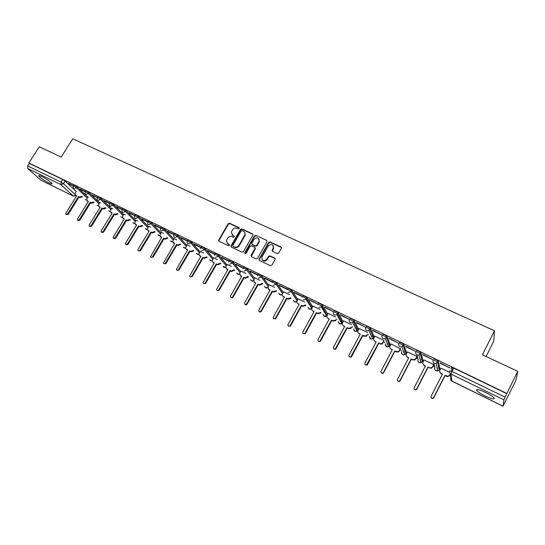 <?xml version="1.0" encoding="UTF-8"?>
<svg xmlns="http://www.w3.org/2000/svg" width="545" height="545" viewBox="0 0 545 545"><rect width="100%" height="100%" fill="white"/><g stroke="black" fill="none" stroke-linecap="round" stroke-linejoin="round"><path stroke-width="0.82" d="M239.201 228.491L238.948 227.565L229.554 223.225L228.151 223.716L218.545 240.345L219.029 241.285L228.416 245.741L229.493 245.175L227.933 243.888L226.386 240.713L227.585 238.267C228.777 236.591 230.283 236.067 232.102 236.694L233.321 237.266L234.398 236.714L232.844 235.426L231.298 232.218L232.477 229.847C233.669 228.171 235.167 227.647 236.993 228.266L238.213 228.832L239.201 228.491M239.289 228.001L229.84 223.627L228.444 224.118L218.981 240.345L218.899 241.21M229.486 244.869L227.933 243.888M234.398 236.414L232.844 235.426M436.974 367.739L437.683 368.107M420.086 359.509L420.978 359.986M403.498 351.436L404.547 352.002M387.223 343.514L388.374 344.14M371.254 335.74L372.46 336.408M355.599 328.131L356.791 328.792M340.25 320.685L341.374 321.298M325.208 313.389L326.196 313.92M310.459 306.242L311.25 306.658M41.836 176.58C39.424 175.442 38.436 175.272 38.865 176.069C40.732 178.113 44.09 180.415 48.934 182.97C51.366 184.121 52.368 184.299 51.938 183.488C50.079 181.451 46.713 179.148 41.836 176.58M485.445 392.4C478.789 389.375 475.874 388.735 476.691 390.486C478.088 392.012 480.956 393.858 485.288 396.031C491.944 399.083 494.887 399.73 494.111 397.973C492.707 396.44 489.812 394.58 485.445 392.4M277.248 253.554L278.706 253.057L281.39 248.316L280.968 246.994L270.061 241.953L268.617 242.45L259.107 259.127L259.495 260.496L270.388 265.667L271.853 265.17L275.109 259.42L274.687 258.085L270.007 255.884L268.556 256.382L266.948 259.202C263.719 261.627 262.022 260.953 261.873 257.185L268.283 245.884C271.574 243.465 273.256 244.16 273.317 247.975L272.132 250.087L272.568 251.374L277.248 253.554M28.858 162.996L39.26 146.803L61.156 157.083L72.764 138.805L494.485 330.781L482.427 354.768L517.75 371.343L506.87 393.442L28.858 162.996L29.335 163.432L27.713 165.959L61.115 182.139L63.527 183.706L75.053 194.422M252.866 235.161L252.492 233.825L241.905 228.934L240.495 229.431L231.012 245.809L231.373 247.144L241.939 252.165L243.377 251.667L252.866 235.161M255.878 235.392L266.621 240.359L267.009 241.708L257.506 258.371L256.061 258.868L251.449 256.675L250.986 255.496L255.012 248.404L254.556 247.226L251.511 245.802L250.08 246.292L246.061 253.296C245.277 253.922 244.828 253.772 244.725 252.846L254.447 235.89L255.878 235.392L266.621 240.359M451.962 371.39L451.444 367.48L453.658 368.045L451.955 371.397L505.126 397.142L503.955 399.839L502.994 406.195L515.972 380.192L517.75 371.343M336.544 319.172L336.967 319.377M352.009 326.687L352.676 327.014M367.718 334.323L368.638 334.773M383.68 342.083L384.865 342.662M389.934 345.121L390.349 345.326M399.901 349.972L401.358 350.673M406.175 353.017L406.706 353.276M416.387 357.983L417.892 358.712M422.682 361.042L423.342 361.362M433.146 366.131L434.665 366.867M439.468 369.203L440.244 369.578M486.099 356.491L493.763 341.211L494.485 330.781M506.87 393.442L505.126 397.142M29.335 163.432L62.757 179.543L65.155 181.11L76.211 191.499M41.1 180.3L27.618 168.446L27.713 165.959M85.306 191.533L80.251 189.088M88.488 197.065L87.997 196.861M97.446 197.392L92.207 194.865M100.559 202.924L99.776 202.577M109.756 203.34L104.34 200.724M112.808 208.864L111.711 208.367M122.25 209.369L116.644 206.664M125.227 214.894L123.817 214.246M134.922 215.493L129.117 212.686M137.831 221.011L136.1 220.207M147.777 221.699L141.782 218.804M150.618 227.217L148.553 226.25M160.83 228.001L154.63 225.003M163.595 233.512L161.184 232.374M174.066 234.391L167.662 231.298M176.764 239.902L173.998 238.594M187.507 240.883L180.892 237.688M190.13 246.381L186.996 244.903M201.153 247.471L194.32 244.174M203.694 252.962L200.185 251.306M215.003 254.154L207.952 250.755M217.462 259.645L213.572 257.799M229.064 260.946L221.788 257.438M231.441 266.43L227.149 264.393M243.343 267.84L235.835 264.216M245.638 273.317L240.938 271.083M257.84 274.844L250.101 271.103M260.054 280.314L254.931 277.875M272.527 281.935L264.591 278.1M274.694 287.413L269.141 284.769M287.399 289.116L279.299 285.205M289.565 294.634L283.564 291.773M302.502 296.412L294.245 292.42M304.669 301.964L298.21 298.885M318.089 304.219L309.431 299.757M320.017 309.41L313.089 306.106M333.697 311.795L324.854 307.203M335.611 316.979L328.192 313.436M340.38 315.051L349.543 319.479L340.53 314.772M351.464 324.663L343.541 320.889M356.314 322.749L365.62 327.245L356.464 322.463M367.568 332.484L359.128 328.458M372.507 330.57L381.97 335.141L372.657 330.284M383.946 340.427L374.967 336.149M388.967 338.52L398.586 343.166L389.116 338.234M400.507 348.807L391.065 343.963M405.705 346.606L415.488 351.334L405.855 346.313M416.952 356.444L407.422 351.906M422.722 354.829L432.669 359.632L422.872 354.529M433.738 364.591L424.051 359.986M440.026 363.188L450.15 368.073L440.183 362.888M449.53 372.249L440.953 368.202M433.834 358.978C434.883 358.882 436.354 359.557 438.241 360.994L439.747 368.645L439.113 369.878M416.516 350.626C417.518 350.503 418.962 351.171 420.849 352.622L422.968 360.497L422.327 361.73M399.492 342.41C400.446 342.274 401.869 342.928 403.756 344.385L406.461 352.472L405.807 353.712M382.747 334.337C383.66 334.174 385.056 334.821 386.95 336.285L390.213 344.583L389.559 345.823M366.281 326.387C367.146 326.21 368.529 326.85 370.416 328.322L374.231 336.817L373.563 338.057M350.081 318.573C350.905 318.375 352.268 319.009 354.161 320.487L358.494 329.18L357.827 330.413M334.146 310.888C334.93 310.67 336.272 311.297 338.166 312.782L343.009 321.652L342.328 322.892M318.471 303.327C319.213 303.088 320.528 303.708 322.429 305.2L327.756 314.233M303.04 295.88C303.742 295.622 305.043 296.242 306.951 297.74L312.68 306.835M287.855 288.557C288.516 288.285 289.804 288.898 291.711 290.403L297.836 299.559M272.909 281.343C273.536 281.057 274.803 281.663 276.717 283.175L283.209 292.406M257.724 275.055L258.187 274.23C258.793 273.944 260.047 274.551 261.947 276.056L268.808 285.362M243.227 268.045L243.69 267.227C244.276 266.948 245.516 267.547 247.41 269.039L254.617 278.427M228.948 261.144L229.418 260.333C229.983 260.054 231.203 260.653 233.09 262.131L240.645 271.601M214.887 254.345L215.357 253.541C215.902 253.268 217.114 253.861 218.988 255.326L226.87 264.884M201.044 247.655L201.514 246.851C202.038 246.578 203.237 247.171 205.097 248.629L213.299 258.262M187.398 241.06L187.875 240.263C188.386 239.998 189.565 240.583 191.424 242.028L199.926 251.742M173.964 234.568L174.441 233.771C174.931 233.512 176.103 234.098 177.949 235.529L186.751 245.318M160.727 228.171L161.204 227.374C161.681 227.122 162.839 227.708 164.672 229.125L173.76 238.989M147.681 221.863L148.158 221.072C148.621 220.827 149.766 221.406 151.592 222.816L160.959 232.749M134.826 215.65L135.303 214.859C135.76 214.621 136.89 215.2 138.703 216.597L148.335 226.604M122.155 209.525L122.632 208.742C123.075 208.51 124.199 209.082 126.004 210.465L135.889 220.541M109.668 203.496L110.145 202.713C110.581 202.481 111.691 203.053 113.483 204.429L123.62 214.573M97.351 197.542L97.834 196.765C98.257 196.541 99.36 197.113 101.145 198.475L111.521 208.68M85.218 191.677L85.701 190.9C86.11 190.689 87.207 191.254 88.978 192.603L99.585 202.876M73.248 185.899L73.739 185.123C74.14 184.918 75.217 185.477 76.981 186.819L87.82 197.147M73.343 185.756L68.459 183.392M451.928 371.152L453.542 367.984M68.309 183.631L73.119 185.954M506.83 393.681L453.658 368.045M80.101 189.326L85.081 191.731M92.064 195.103L97.214 197.59M104.19 200.962L109.525 203.537M116.494 206.902L122.005 209.566M128.974 212.931L134.676 215.684M141.632 219.049L147.531 221.897M154.48 225.255L160.577 228.198M167.513 231.55L173.814 234.595M180.742 237.94L187.255 241.081M194.17 244.426L200.894 247.675M207.802 251.013L214.744 254.365M221.638 257.696L228.805 261.157M235.685 264.482L243.084 268.051M249.951 271.369L257.587 275.062M264.434 278.366L272.323 282.174M279.149 285.478L287.29 289.409M294.096 292.692L302.489 296.752M309.281 300.029L317.939 304.212M324.704 307.482L333.642 311.795M231.925 234.745L233.131 235.822M227.067 243.247L228.232 244.269M252.962 234.357L242.184 229.336L240.774 229.827L231.305 246.19L231.223 247.055M242.157 230.658L241.162 231.005L232.838 245.393L233.09 246.326L234.384 246.94C236.223 247.587 237.743 247.062 238.942 245.366L244.964 234.718C245.311 233.151 244.8 232 243.452 231.257L242.157 230.658M244.719 232.415L245.243 235.113L239.228 245.747C238.029 247.444 236.51 247.968 234.677 247.321L233.383 246.708M255.026 247.737L255.278 248.786L251.259 256.559M256.143 235.787L254.713 236.285L244.991 253.609M258.93 241.599L259.134 241.162C258.855 237.559 257.165 236.946 254.072 239.337L251.783 243.363L252.253 244.514L255.292 245.931L256.729 245.441L258.93 241.599L259.188 241.987L259.025 239.071M259.188 241.987L256.995 245.822L255.557 246.32L252.519 244.896M273.324 245.672L273.57 248.357L272.33 251.211M262.227 259.89C263.848 261.648 265.504 261.546 267.207 259.577L266.948 259.202M275.177 258.623L270.259 256.266L268.808 256.763L267.207 259.577M281.472 247.559L270.313 242.341L268.869 242.838L259.372 259.502L259.291 260.367M82.397 196.765L79.951 197.576L78.439 196.595L79.407 197.065L81.852 196.248M76.395 191.2L75.312 192.93L75.169 194.715L76.729 195.757L65.843 213.184L65.788 214.28L67.546 214.035L78.439 196.595M78.991 197.106L68.111 214.526L66.136 214.58M76.613 195.948L75.755 195.28L73.357 196.071L60.965 184.646L27.618 168.446M94.101 202.433L91.621 203.271L90.109 202.284L91.09 202.76L93.57 201.922M88.011 196.834L86.927 198.584L86.771 200.342L88.379 201.439L77.465 219.008L77.397 220.091L79.189 219.873L90.109 202.284M90.647 202.794L79.747 220.364L77.778 220.425M88.263 201.63L87.364 200.941M105.975 208.176L103.455 209.042L102.46 208.558L101.935 208.054L102.93 208.537L105.451 207.672M99.789 202.549L98.7 204.314L98.529 206.037L100.185 207.202L89.244 224.915L89.176 225.984L90.995 225.793L101.935 208.054M102.46 208.558L91.54 226.277L89.584 226.352M100.069 207.393L99.129 206.684M118.013 214.001L115.451 214.894L114.443 214.403L113.932 213.906L114.941 214.396L117.502 213.504M111.732 208.34L110.635 210.118L110.444 211.807L112.154 213.041L101.193 230.903L101.111 231.959L102.971 231.795L113.932 213.906M114.443 214.403L103.495 232.272L101.561 232.361M112.038 213.231L111.064 212.502M130.221 219.901L127.612 220.834L126.597 220.337L126.099 219.839L127.121 220.337L129.724 219.41M123.838 214.219L122.741 216.011L122.536 217.646L124.294 218.961L113.312 236.98L113.217 238.008L115.111 237.886L126.099 219.839M126.597 220.337L115.629 238.356L113.714 238.458M124.171 219.151L123.163 218.402M142.579 225.916L139.949 226.849L138.43 225.862L139.472 226.366L142.102 225.426M136.114 220.173L135.017 221.985L134.792 223.559L136.604 224.969L125.595 243.138L125.493 244.14L127.428 244.058L138.43 225.862M138.914 226.345L127.925 244.521L126.011 244.637M136.488 225.16L135.433 224.383M155.121 232.02L152.464 232.96L151.415 232.449L150.945 231.966L151.994 232.477L154.651 231.536M148.567 226.216L147.225 229.547L149.092 231.06L138.062 249.392L137.94 250.353C138.498 251.156 139.152 251.143 139.915 250.319L150.945 231.966M151.415 232.449L140.406 250.782L138.464 250.891M148.969 231.257L147.872 230.453M164.093 238.635L163.636 238.151L164.706 238.676L167.39 237.729L167.833 238.206L165.155 239.153L164.093 238.635L153.056 257.124L151.101 257.24M161.197 232.347L159.835 235.61L161.756 237.239L150.57 256.641C151.115 257.512 151.789 257.526 152.586 256.675L163.636 238.151M161.64 237.436L160.496 236.605M176.955 244.909L176.512 244.433L177.595 244.964L180.306 244.017L180.736 244.487L178.031 245.434L176.955 244.909L165.898 263.562L163.922 263.678M174.012 238.567L172.629 241.748L174.604 243.506L163.384 263.017C163.909 263.957 164.597 263.991 165.442 263.119L176.512 244.433M174.489 243.704L173.296 242.845M190.001 251.272L189.578 250.809L190.675 251.347L193.414 250.393L193.829 250.857L191.097 251.81L190.001 251.272L178.93 270.095L176.927 270.204M187.017 244.875L185.62 247.955L186.547 249.331L187.644 249.862L176.389 269.468C176.887 270.497 177.588 270.558 178.488 269.659L189.578 250.809M187.521 250.066L186.288 249.174M203.237 257.737L202.835 257.274L203.946 257.819L206.712 256.865L207.114 257.322L204.355 258.276L203.237 257.737L192.147 276.724L190.123 276.833M200.206 251.272L198.802 254.236L199.756 255.775L200.867 256.314L189.592 276.008C190.055 277.132 190.764 277.228 191.724 276.295L202.835 257.274M200.751 256.518L199.463 255.591M220.766 263.576L217.802 264.843L216.29 263.834L217.414 264.386L220.384 263.119M213.585 257.765L212.196 260.585L213.163 262.315L214.294 262.867L202.992 282.63C203.401 283.856 204.123 283.986 205.158 283.025L216.29 263.834M216.678 264.291L205.567 283.454L203.517 283.557M214.171 263.072L212.829 262.104M234.486 270.163L231.455 271.505L230.31 270.947L229.942 270.497L231.087 271.056L234.118 269.721M227.17 264.359L225.8 267.023L226.768 268.951L227.912 269.509L216.61 289.334C216.944 290.676 217.673 290.853 218.79 289.865L229.942 270.497M230.31 270.947L219.179 290.281L217.108 290.376M227.796 269.714L226.4 268.705M248.411 276.846L245.311 278.263L243.799 277.255L244.964 277.827L248.064 276.41M240.958 271.049L239.623 273.536L240.583 275.688L241.742 276.254L230.44 296.126C230.685 297.59 231.414 297.815 232.633 296.8L243.799 277.255M255.271 248.077L255.278 248.786M244.153 277.698L233.001 297.216C232.265 298.06 231.564 298.088 230.903 297.304M241.619 276.465L240.161 275.409M262.554 283.625L262.247 284.163L259.379 285.13L257.867 284.122L259.045 284.694L261.92 283.727L262.227 283.189M254.958 277.841L253.684 280.137L254.597 282.528L255.775 283.1L244.501 303.006C244.63 304.601 245.359 304.88 246.681 303.844L257.867 284.122M258.201 284.551L247.035 304.253C246.292 305.105 245.584 305.132 244.909 304.328M255.659 283.311L254.14 282.208M272.466 291.514L272.146 291.084L273.345 291.67L276.254 290.696L276.56 291.125L273.658 292.1L272.466 291.514L261.287 311.399C260.53 312.265 259.808 312.285 259.127 311.461M269.162 284.735L267.983 286.84L268.835 289.47L270.027 290.056L258.8 309.996C258.786 311.706 259.502 312.04 260.953 310.997L272.146 291.084M269.911 290.267L268.324 289.109M286.942 298.578L286.65 298.163L287.869 298.755L290.798 297.774L290.969 298.387L288.162 299.171L286.942 298.578L275.688 318.757L273.563 318.702M283.591 291.732L282.474 293.728C281.949 294.92 282.215 295.853 283.284 296.521L284.497 297.114L273.283 317.183C273.168 318.886 273.863 319.281 275.375 318.369L286.65 298.163M284.374 297.325L283.284 296.521M301.651 305.759L301.378 305.343L302.611 305.949L305.575 304.968L305.847 305.377L302.884 306.358L301.651 305.759L290.444 326.019L288.216 326.053M298.238 298.837L297.12 300.854C296.596 302.059 296.875 303 297.958 303.681L299.191 304.28L287.964 324.541C287.801 326.176 288.469 326.618 289.981 325.876L301.378 305.343M299.069 304.498L297.958 303.681M316.584 313.041L316.332 312.639L317.592 313.252L320.16 312.823L320.583 312.271L320.828 312.673L320.406 313.225L317.844 313.654L316.584 313.041L305.364 333.499L305.084 333.847L303.102 333.513M313.109 306.058L311.992 308.089C311.468 309.308 311.76 310.262 312.857 310.95L314.111 311.556L302.877 332.014C302.666 333.581 303.313 334.065 304.812 333.479L316.332 312.639M313.995 311.781L312.857 310.95M331.755 320.446L331.524 320.051L332.797 320.678L335.236 320.385L335.829 319.683L336.054 320.079L335.461 320.78L333.029 321.066L331.755 320.446L320.521 341.102L320.133 341.545L318.226 341.088M328.219 313.389L327.102 315.439C326.578 316.672 326.877 317.633 327.995 318.334L329.269 318.954L318.021 339.61C317.783 341.102 318.403 341.626 319.881 341.184L331.524 320.051M329.146 319.172L327.995 318.334M347.165 327.967L346.954 327.579L348.255 328.213L350.551 328.049L351.314 327.218L351.511 327.606L350.755 328.431L348.459 328.594L347.165 327.967L335.918 348.827L335.413 349.345L333.581 348.773M343.568 320.835L342.444 322.906C341.926 324.152 342.233 325.127 343.37 325.835L344.665 326.462L333.404 347.322C333.145 348.759 333.738 349.311 335.189 348.991L346.954 327.579M344.542 326.687L343.37 325.835M362.82 335.604L362.636 335.229L363.951 335.87L366.124 335.809L367.044 334.875L367.221 335.25L366.301 336.183L364.135 336.245L362.82 335.604L351.566 356.668L350.953 357.248L349.181 356.58M359.162 328.403L358.038 330.495C357.52 331.748 357.833 332.736 358.998 333.451L360.306 334.092L349.038 355.163C348.759 356.539 349.331 357.125 350.748 356.907L362.636 335.229M360.191 334.317L358.998 333.451M383.033 342.655L382.106 344.038L380.063 344.018L378.571 343.003L379.906 343.657L381.95 343.67L384.062 340.707M375.001 336.088L373.877 338.2C373.359 339.467 373.693 340.468 374.871 341.197L376.2 341.844L364.918 363.127C364.632 364.462 365.184 365.061 366.567 364.932L378.571 343.003M378.727 343.364L367.466 364.639L366.751 365.266L365.034 364.51M376.084 342.076L374.871 341.197M400.548 348.739L399.41 350.912L398.177 352.002L396.256 351.92L394.893 351.253L398.048 351.648L399.281 350.558L400.405 348.412M391.099 343.902L389.975 346.034C389.457 347.315 389.798 348.323 390.997 349.066L392.352 349.727L381.064 371.22C380.771 372.514 381.302 373.134 382.658 373.087L383.469 372.419L394.757 350.898M394.893 351.253L383.625 372.746L382.815 373.407L381.139 372.548M392.236 349.958L390.997 349.066M417.034 356.737L415.896 358.937L414.52 360.081L411.325 359.271L414.418 359.734L415.794 358.59L416.918 356.423M407.462 351.838L406.338 353.991C405.821 355.286 406.175 356.314 407.394 357.064L408.77 357.731L397.475 379.443C397.176 380.71 397.693 381.343 399.022 381.357L399.914 380.669L411.216 358.923M411.325 359.271L400.044 380.982L399.151 381.67L397.509 380.717M408.648 357.97L406.27 355.892M433.8 364.864L432.655 367.098L431.149 368.284L428.023 367.419L431.068 367.95L432.58 366.758L433.704 364.571M424.092 359.904L422.968 362.084C422.45 363.392 422.818 364.428 424.058 365.191L425.461 365.872L414.159 387.808C413.853 389.041 414.357 389.695 415.665 389.764L416.639 389.055L427.941 367.085M428.023 367.419L416.741 389.355L415.767 390.063L414.152 389.001M425.338 366.111L424.146 365.531L422.852 363.856M450.245 374.306L449.693 375.389L448.065 376.609L446.43 376.404L444.945 375.382L448.01 376.288L449.645 375.062L450.197 373.979M441 368.107L439.876 370.307C439.359 371.635 439.733 372.685 441 373.454L442.424 374.149L431.115 396.31C430.816 397.523 431.306 398.184 432.594 398.3L433.643 397.578L444.945 375.382M451.866 370.689L453.297 367.875M453.467 367.95L451.914 371.022M444.999 375.703L433.718 397.864L432.669 398.586L431.068 397.407M442.302 374.388L441.062 373.781L439.706 371.922M239.228 227.967L238.948 227.565M229.452 244.848L229.152 244.46M234.35 236.387L234.064 235.999M503.955 399.839L450.926 374.081L451.914 381.173C450.647 380.396 450.265 379.347 450.769 378.019L450.122 373.475M451.287 380.744L502.987 406.148M65.155 181.11L63.527 183.706L60.965 184.646L61.115 182.139L62.757 179.543M40.739 180.123L73.527 196.186L75.966 195.478M438.316 361.144L437.717 362.323L439.168 369.782L437.635 370.975L435.945 370.791C434.699 370.021 434.331 368.985 434.842 367.677L433.847 363.024M420.924 352.758L420.324 353.916L422.389 361.621L420.985 362.766L419.2 362.623C417.974 361.866 417.62 360.844 418.131 359.543L416.782 354.829M403.825 344.508L403.225 345.653L405.882 353.589L404.615 354.686L402.728 354.584C401.536 353.855 401.181 352.853 401.672 351.58M387.011 336.394L386.412 337.532L389.634 345.687L388.517 346.722L386.514 346.681L385.39 343.943M370.477 328.417L369.878 329.541L373.652 337.907L372.685 338.861L370.566 338.901L369.408 336.415M354.209 320.569L353.61 321.679L357.915 330.256L357.111 331.115L354.87 331.244L353.691 328.982M338.207 312.844L337.607 313.954L342.43 322.722L341.797 323.464L339.412 323.71L338.247 321.639M322.463 305.255L321.863 306.345L327.184 315.289M306.971 297.774L306.372 298.858L312.108 307.884M287.256 289.627C287.917 289.354 289.204 289.974 291.119 291.473L291.711 290.403L291.132 291.493L297.257 300.602M276.724 283.182L276.124 284.245L282.637 293.435M261.947 276.056L261.355 277.105L268.235 286.384M247.41 269.039L246.81 270.082L254.045 279.442M233.09 262.131L232.49 263.16L240.066 272.602M218.988 255.326L218.395 256.348L226.298 265.871M205.097 248.629L204.504 249.637L212.727 259.243M191.424 242.028L190.832 243.029L199.361 252.716M177.949 235.529L177.357 236.523L186.179 246.285M164.672 229.125L164.086 230.106L173.194 239.95M151.592 222.816L151.006 223.791L160.387 233.703M138.703 216.597L138.117 217.564L147.77 227.544M126.004 210.465L125.418 211.426L135.323 221.481M113.483 204.429L112.897 205.376L123.054 215.5M101.145 198.475L100.559 199.416L110.955 209.6M88.978 192.603L88.399 193.536L99.027 203.789M76.981 186.819L76.402 187.746L87.255 198.053M73.153 186.049C73.555 185.845 74.638 186.41 76.402 187.746L73.82 188.693L73.187 188.073L73.153 186.049M86.716 200.219L85.313 199.504L86.784 200.369M85.122 191.833C85.531 191.622 86.621 192.194 88.399 193.536L85.79 194.49L85.122 193.816L85.122 191.833M97.255 197.706C97.671 197.488 98.774 198.06 100.559 199.416L97.93 200.369L97.228 199.634L97.255 197.706M109.565 203.66C109.995 203.435 111.105 204.007 112.897 205.376L110.247 206.337L109.504 205.526L109.565 203.66M122.046 209.702C122.489 209.471 123.613 210.043 125.418 211.426L122.734 212.393L121.957 211.501L122.046 209.702M134.717 215.827C135.167 215.595 136.305 216.167 138.117 217.564L135.412 218.531L134.588 217.544L134.717 215.827M147.572 222.047C148.036 221.801 149.18 222.387 151.006 223.791L148.274 224.765L147.409 223.668L147.572 222.047M160.612 228.355C161.088 228.11 162.246 228.696 164.086 230.106L161.327 231.087L160.428 229.867L160.612 228.355M173.848 234.759C174.339 234.507 175.51 235.093 177.357 236.523L174.57 237.504L173.637 236.142L173.848 234.759M187.282 241.265C187.793 240.999 188.972 241.592 190.832 243.029L188.018 244.017L187.051 242.498L187.282 241.265M200.683 248.929L200.921 247.859C201.446 247.594 202.645 248.186 204.504 249.637L201.664 250.632M214.532 255.435L214.764 254.556C215.309 254.29 216.522 254.883 218.395 256.348L215.52 257.342M228.614 262.029L228.825 261.362C229.384 261.089 230.61 261.689 232.49 263.16L229.595 264.161M242.934 268.719L243.097 268.269C243.676 267.99 244.916 268.596 246.81 270.082L243.881 271.083M257.499 275.504L257.594 275.279C258.194 275 259.447 275.606 261.355 277.105L258.391 278.113M272.316 282.405C272.936 282.119 274.203 282.732 276.117 284.238L273.134 285.253M297.107 300.874L291.119 291.473L288.107 292.508M302.441 296.957C303.143 296.705 304.444 297.332 306.351 298.824L306.045 299.314L303.32 299.879M317.871 304.417C318.607 304.178 319.929 304.805 321.829 306.297L321.373 306.964L318.777 307.366M333.547 311.992C334.33 311.774 335.666 312.408 337.566 313.886L336.946 314.717L334.487 314.976C333.322 314.261 333.009 313.259 333.547 311.992M349.481 319.69C350.306 319.493 351.661 320.126 353.562 321.604L352.772 322.572L350.449 322.708C349.27 321.979 348.943 320.978 349.481 319.69M365.681 327.511C366.547 327.334 367.923 327.981 369.817 329.446L368.876 330.529L366.683 330.577C365.477 329.834 365.143 328.812 365.681 327.511M382.147 335.468C383.053 335.311 384.457 335.965 386.344 337.423L385.247 338.602L383.183 338.568C381.956 337.818 381.609 336.783 382.147 335.468M398.885 343.561C399.846 343.425 401.263 344.079 403.157 345.537L401.91 346.797L399.962 346.695C398.708 345.932 398.354 344.89 398.885 343.561M415.91 351.784C416.918 351.668 418.362 352.336 420.25 353.78L418.867 355.108L417.02 354.965C415.753 354.189 415.379 353.126 415.91 351.784M433.227 360.15C434.276 360.054 435.748 360.729 437.635 362.173L436.129 363.556L434.372 363.372C433.084 362.582 432.703 361.512 433.227 360.15M98.475 205.915L96.976 205.179M110.403 211.692L108.809 210.929M122.502 217.55L120.799 216.753M134.772 223.484L133.654 223.355L132.966 222.66M147.211 229.5L146.019 229.384L145.297 228.648M159.835 235.603L158.554 235.501L157.805 234.718M172.636 241.789L171.266 241.701L170.49 240.87M185.634 248.057L184.169 247.989L183.358 247.103M198.816 254.413L197.256 254.372L196.411 253.425M212.196 260.864L210.534 260.851L209.655 259.836M225.773 267.397L224.009 267.425L223.096 266.335M239.562 274.026L237.681 274.094L236.734 272.922M253.561 280.743L251.558 280.859L250.577 279.605M267.779 287.556L265.653 287.733L264.632 286.377M282.221 294.457L279.953 294.709L278.897 293.244M296.896 301.44L294.477 301.794L293.387 300.2M308.177 307.373C308.865 309.369 310.078 309.744 311.815 308.504L309.226 308.981L308.102 307.251M327.061 315.514L324.2 316.291L323.056 314.397M449.748 370.818L451.955 371.397L450.926 374.081C449.611 373.277 449.216 372.187 449.748 370.818M502.994 406.195L451.996 381.214M218.981 240.345L218.681 239.964M228.444 224.118L228.151 223.716M229.84 223.627L229.554 223.225M231.305 246.19L231.012 245.809M240.774 229.827L240.495 229.431M242.184 229.336L241.905 228.934M252.757 234.227L252.492 233.825M234.677 247.321L234.384 246.94M239.228 245.747L238.942 245.366M244.909 235.896L244.637 235.501M251.34 255.694L251.068 255.319M255.203 248.956L254.937 248.575M245.073 253.071L244.794 252.696M254.713 236.285L254.447 235.89M255.557 246.32L255.292 245.931M256.995 245.822L256.729 245.441M272.418 250.393L272.173 250.012M273.461 248.561L273.215 248.179M268.808 256.763L268.556 256.382M270.259 256.266L270.007 255.884M274.932 258.459L274.687 258.085M259.372 259.502L259.107 259.127M268.869 242.838L268.617 242.45M270.313 242.341L270.061 241.953M281.206 247.382L280.968 246.994M79.951 197.576L79.407 197.065M76.32 195.805L75.769 195.294M68.111 214.526L67.546 214.035M91.621 203.271L91.09 202.76M87.943 201.473L87.398 200.962M79.747 220.364L79.189 219.873M103.455 209.042L102.93 208.537M99.721 207.223L99.19 206.719M91.54 226.277L90.995 225.793M115.451 214.894L114.941 214.396M111.664 213.047L111.153 212.55M103.495 232.272L102.971 231.795M127.612 220.834L127.121 220.337M123.776 218.961L123.272 218.463M115.629 238.356L115.111 237.886M139.949 226.849L139.472 226.366M136.059 224.956L135.569 224.465M127.925 244.521L127.428 244.058M152.464 232.96L151.994 232.477M148.513 231.032L148.042 230.549M140.406 250.782L139.915 250.319M165.155 239.153L164.706 238.676M161.15 237.198L160.693 236.721M153.056 257.124L152.586 256.675M178.031 245.434L177.595 244.964M173.971 243.452L173.528 242.981M165.898 263.562L165.442 263.119M191.097 251.81L190.675 251.347M186.976 249.801L186.547 249.331M178.93 270.095L178.488 269.659M204.355 258.276L203.946 257.819M200.165 256.239L199.756 255.775M192.147 276.724L191.724 276.295M217.802 264.843L217.414 264.386M220.589 263.882L220.207 263.433M213.558 262.772L213.163 262.315M205.567 283.454L205.158 283.025M231.455 271.505L231.087 271.056M234.268 270.545L233.9 270.095M227.149 269.4L226.768 268.951M219.179 290.281L218.79 289.865M245.311 278.263L244.964 277.827M248.152 277.303L247.805 276.86M240.938 276.131L240.583 275.688M233.001 297.216L232.633 296.8M259.379 285.13L259.045 284.694M262.247 284.163L261.92 283.727M254.937 282.964L254.597 282.528M247.035 304.253L246.681 303.844M273.658 292.1L273.345 291.67M269.155 289.899L268.835 289.47M261.287 311.399L260.953 310.997M288.162 299.171L287.869 298.755M275.75 318.648L275.436 318.26M302.884 306.358L302.611 305.949M290.444 326.019L290.151 325.637M317.844 313.654L317.592 313.252M305.364 333.499L305.091 333.131M333.029 321.066L332.797 320.678M320.521 341.102L320.269 340.741M348.459 328.594L348.255 328.213M335.918 348.827L335.693 348.473M364.135 336.245L363.951 335.87M351.566 356.668L351.361 356.328M380.063 344.018L379.906 343.657M396.256 351.92L396.12 351.566M399.41 350.912L399.281 350.558M412.708 359.945L412.599 359.598M415.896 358.937L415.794 358.59M407.51 357.411L407.394 357.064M432.655 367.098L432.58 366.758M424.146 365.531L424.058 365.191M39.179 175.579L38.865 176.069M477.195 389.477L476.691 390.486M276.717 283.175L276.09 284.306L282.603 293.496M306.951 297.74L306.045 299.314L311.849 308.416M322.429 305.2L321.373 306.964L326.714 315.909C324.902 317.04 323.703 316.577 323.13 314.526M338.166 312.782L336.946 314.717L341.797 323.464C339.903 324.425 338.745 323.859 338.322 321.775M354.161 320.487L352.772 322.572L357.111 331.115C355.149 331.912 354.032 331.251 353.766 329.119M370.416 328.322L368.876 330.529L372.685 338.861C370.641 339.508 369.571 338.738 369.469 336.558M386.95 336.285L385.247 338.602L388.517 346.722C386.378 347.213 385.356 346.334 385.451 344.093M403.756 344.385L401.91 346.797L404.615 354.686C402.367 355.02 401.399 354.032 401.719 351.723M420.849 352.622L418.867 355.108L420.985 362.766L418.642 362.248M438.241 360.994L436.129 363.556L437.635 370.975L435.353 370.382M96.996 205.192L98.543 206.071M108.83 210.949L110.465 211.848M120.827 216.774L122.557 217.707M132.994 222.687L134.819 223.641M145.324 228.682L147.259 229.663M157.839 234.752L159.876 235.76M170.53 240.91L172.67 241.939M183.399 247.151L185.661 248.207M196.459 253.48L198.836 254.563M209.709 259.897L212.209 261M223.15 266.403L225.787 267.534M236.796 273.004C237.361 274.251 238.281 274.632 239.568 274.149M250.646 279.687C251.225 281.043 252.199 281.431 253.561 280.859M264.7 286.472C265.299 287.951 266.321 288.346 267.772 287.658M278.972 293.346C279.592 294.961 280.668 295.363 282.208 294.538M293.462 300.309C294.109 302.1 295.247 302.495 296.882 301.494M40.923 180.245L73.527 196.186M218.852 240.727L218.545 240.345M231.182 246.497L230.889 246.115M245.243 235.113L244.964 234.718M251.259 255.871L250.986 255.496M245.005 253.227L244.725 252.846M259.393 241.558L259.134 241.162M272.384 250.475L272.132 250.087M273.57 248.357L273.317 247.975M259.311 259.624L259.045 259.257M290.969 298.387L290.683 297.972M275.688 318.757L275.375 318.369M305.582 305.759L305.309 305.35M290.274 326.251L289.981 325.876M320.406 313.225L320.16 312.823M305.084 333.847L304.812 333.479M335.461 320.78L335.236 320.385M320.133 341.545L319.881 341.184M350.755 328.431L350.551 328.049M335.413 349.345L335.189 348.991M366.301 336.183L366.124 335.809M350.953 357.248L350.748 356.907M382.106 344.038L381.95 343.67M398.177 352.002L398.048 351.648M414.52 360.081L414.418 359.734"/></g></svg>
